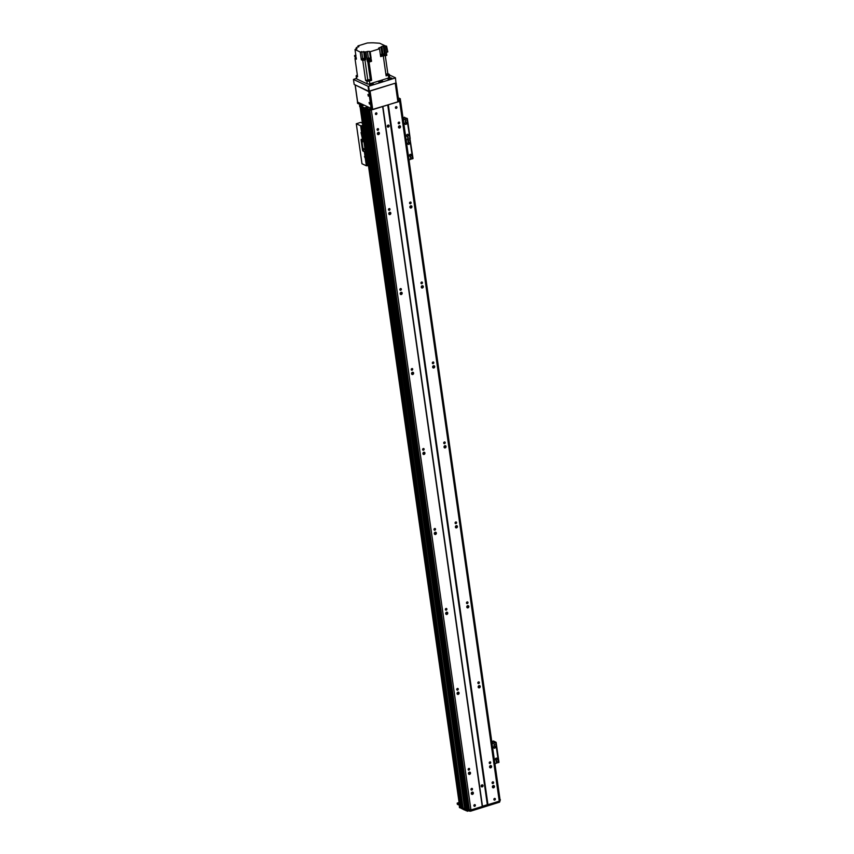 <?xml version="1.0" encoding="UTF-8"?>
<svg xmlns="http://www.w3.org/2000/svg" width="854" height="854" viewBox="0 0 854 854"><rect width="100%" height="100%" fill="white"/><g stroke="black" fill="none" stroke-linecap="round" stroke-linejoin="round"><path stroke-width="1.28" d="M471.002 789.502A0.886 0.747 -64.9 0 1 472.145 788.455A0.886 0.747 -64.9 0 1 471.397 790.057A0.886 0.747 -64.9 0 1 471.002 789.502M492.096 782.947A0.886 0.747 -64.9 0 1 493.238 781.901A0.886 0.747 -64.9 0 1 492.48 783.502A0.886 0.747 -64.9 0 1 492.096 782.947M471.323 793.579A1.174 0.993 -64.9 0 1 472.838 792.192A1.174 0.993 -64.9 0 1 471.835 794.327A1.174 0.993 -64.9 0 1 471.323 793.579M472.305 792.128A1.174 0.993 -64.9 0 1 471.451 793.953M471.344 793.718A2.028 1.719 115.1 0 0 472.059 792.202M493.398 785.573A1.174 0.993 -64.9 0 1 492.544 787.399M492.438 787.164A2.028 1.719 115.1 0 0 493.142 785.648M492.416 787.025A1.174 0.993 -64.9 0 1 493.932 785.637A1.174 0.993 -64.9 0 1 492.929 787.772A1.174 0.993 -64.9 0 1 492.416 787.025M490.548 765.579A1.174 0.993 -64.9 0 1 489.694 767.404M489.598 767.17A2.028 1.719 115.1 0 0 490.303 765.664M489.566 767.031A1.174 0.993 -64.9 0 1 491.082 765.643A1.174 0.993 -64.9 0 1 490.089 767.778A1.174 0.993 -64.9 0 1 489.566 767.031M468.472 773.585A1.174 0.993 -64.9 0 1 469.988 772.197A1.174 0.993 -64.9 0 1 468.995 774.332A1.174 0.993 -64.9 0 1 468.472 773.585M469.454 772.133A1.174 0.993 -64.9 0 1 468.6 773.959M468.504 773.724A2.028 1.719 115.1 0 0 469.209 772.219M479.169 685.613A1.174 0.993 -64.9 0 1 478.315 687.438M478.208 687.192A2.028 1.719 115.1 0 0 478.923 685.687M478.187 687.054A1.174 0.993 -64.9 0 1 479.702 685.677A1.174 0.993 -64.9 0 1 478.699 687.801A1.174 0.993 -64.9 0 1 478.187 687.054M457.093 693.608A1.174 0.993 -64.9 0 1 458.609 692.231A1.174 0.993 -64.9 0 1 457.616 694.355A1.174 0.993 -64.9 0 1 457.093 693.608M458.075 692.167A1.174 0.993 -64.9 0 1 457.221 693.992M457.125 693.747A2.028 1.719 115.1 0 0 457.829 692.242M467.789 605.635A1.174 0.993 -64.9 0 1 466.935 607.461M466.828 607.215A2.028 1.719 115.1 0 0 467.533 605.71M466.807 607.077A1.174 0.993 -64.9 0 1 468.323 605.699A1.174 0.993 -64.9 0 1 467.319 607.824A1.174 0.993 -64.9 0 1 466.807 607.077M445.713 613.631A1.174 0.993 -64.9 0 1 447.229 612.254A1.174 0.993 -64.9 0 1 446.226 614.378A1.174 0.993 -64.9 0 1 445.713 613.631M446.695 612.19A1.174 0.993 -64.9 0 1 445.841 614.015M445.735 613.77A2.028 1.719 115.1 0 0 446.45 612.265M456.399 525.658A1.174 0.993 -64.9 0 1 455.545 527.484M455.449 527.249A2.028 1.719 115.1 0 0 456.153 525.744M455.417 527.11A1.174 0.993 -64.9 0 1 456.933 525.733A1.174 0.993 -64.9 0 1 455.94 527.857A1.174 0.993 -64.9 0 1 455.417 527.11M434.334 533.665A1.174 0.993 -64.9 0 1 435.85 532.288A1.174 0.993 -64.9 0 1 434.846 534.412A1.174 0.993 -64.9 0 1 434.334 533.665M435.316 532.213A1.174 0.993 -64.9 0 1 434.451 534.038M434.355 533.803A2.028 1.719 115.1 0 0 435.06 532.298M445.019 445.692A1.174 0.993 -64.9 0 1 444.165 447.517M444.069 447.272A2.028 1.719 115.1 0 0 444.774 445.767M444.037 447.133A1.174 0.993 -64.9 0 1 445.553 445.756A1.174 0.993 -64.9 0 1 444.56 447.88A1.174 0.993 -64.9 0 1 444.037 447.133M422.943 453.687A1.174 0.993 -64.9 0 1 424.459 452.31A1.174 0.993 -64.9 0 1 423.467 454.435A1.174 0.993 -64.9 0 1 422.943 453.687M423.926 452.246A1.174 0.993 -64.9 0 1 423.072 454.072M422.976 453.826A2.028 1.719 115.1 0 0 423.68 452.321M433.64 365.715A1.174 0.993 -64.9 0 1 432.786 367.54M432.69 367.305A2.028 1.719 115.1 0 0 433.394 365.8M432.658 367.167A1.174 0.993 -64.9 0 1 434.174 365.779A1.174 0.993 -64.9 0 1 433.181 367.914A1.174 0.993 -64.9 0 1 432.658 367.167M411.564 373.721A1.174 0.993 -64.9 0 1 413.08 372.333A1.174 0.993 -64.9 0 1 412.087 374.468A1.174 0.993 -64.9 0 1 411.564 373.721M412.546 372.269A1.174 0.993 -64.9 0 1 411.692 374.095M411.596 373.86A2.028 1.719 115.1 0 0 412.301 372.355M422.26 285.748A1.174 0.993 -64.9 0 1 421.406 287.574M421.3 287.328A2.028 1.719 115.1 0 0 422.015 285.823M421.278 287.19A1.174 0.993 -64.9 0 1 422.794 285.812A1.174 0.993 -64.9 0 1 421.791 287.937A1.174 0.993 -64.9 0 1 421.278 287.19M400.184 293.744A1.174 0.993 -64.9 0 1 401.7 292.367A1.174 0.993 -64.9 0 1 400.707 294.491A1.174 0.993 -64.9 0 1 400.184 293.744M401.166 292.303A1.174 0.993 -64.9 0 1 400.312 294.128M400.216 293.883A2.028 1.719 115.1 0 0 400.921 292.378M410.881 205.771A1.174 0.993 -64.9 0 1 410.016 207.597M409.92 207.351A2.028 1.719 115.1 0 0 410.625 205.846M409.899 207.212A1.174 0.993 -64.9 0 1 411.414 205.835A1.174 0.993 -64.9 0 1 410.411 207.96A1.174 0.993 -64.9 0 1 409.899 207.212M388.805 213.767A1.174 0.993 -64.9 0 1 390.321 212.39A1.174 0.993 -64.9 0 1 389.317 214.514A1.174 0.993 -64.9 0 1 388.805 213.767M389.787 212.326A1.174 0.993 -64.9 0 1 388.933 214.151M388.826 213.906A2.028 1.719 115.1 0 0 389.541 212.4M399.491 125.794A1.174 0.993 -64.9 0 1 398.637 127.62M398.54 127.385A2.028 1.719 115.1 0 0 399.245 125.88M398.508 127.246A1.174 0.993 -64.9 0 1 400.024 125.869A1.174 0.993 -64.9 0 1 399.031 127.993A1.174 0.993 -64.9 0 1 398.508 127.246M378.407 132.349A1.174 0.993 -64.9 0 1 377.543 134.174M377.447 133.939A2.028 1.719 115.1 0 0 378.151 132.434M377.415 133.8A1.174 0.993 -64.9 0 1 378.93 132.423A1.174 0.993 -64.9 0 1 377.938 134.548A1.174 0.993 -64.9 0 1 377.415 133.8M481.304 786.534A1.067 0.907 115.1 0 0 482.094 784.858M481.186 786.171A1.067 0.907 -64.9 0 1 482.563 784.922A1.067 0.907 -64.9 0 1 481.656 786.854A1.067 0.907 -64.9 0 1 481.186 786.171M489.246 762.953A0.886 0.747 -64.9 0 1 490.388 761.917A0.886 0.747 -64.9 0 1 489.641 763.508A0.886 0.747 -64.9 0 1 489.246 762.953M468.163 769.507A0.886 0.747 -64.9 0 1 469.294 768.472A0.886 0.747 -64.9 0 1 468.547 770.062A0.886 0.747 -64.9 0 1 468.163 769.507M477.866 682.976A0.886 0.747 -64.9 0 1 479.009 681.94A0.886 0.747 -64.9 0 1 478.261 683.542A0.886 0.747 -64.9 0 1 477.866 682.976M456.773 689.53A0.886 0.747 -64.9 0 1 457.915 688.495A0.886 0.747 -64.9 0 1 457.168 690.096A0.886 0.747 -64.9 0 1 456.773 689.53M466.487 603.009A0.886 0.747 -64.9 0 1 467.629 601.963A0.886 0.747 -64.9 0 1 466.882 603.564A0.886 0.747 -64.9 0 1 466.487 603.009M445.393 609.564A0.886 0.747 -64.9 0 1 446.535 608.518A0.886 0.747 -64.9 0 1 445.788 610.119A0.886 0.747 -64.9 0 1 445.393 609.564M455.107 523.032A0.886 0.747 -64.9 0 1 456.239 521.997A0.886 0.747 -64.9 0 1 455.492 523.598A0.886 0.747 -64.9 0 1 455.107 523.032M434.013 529.587A0.886 0.747 -64.9 0 1 435.156 528.551A0.886 0.747 -64.9 0 1 434.398 530.153A0.886 0.747 -64.9 0 1 434.013 529.587M443.728 443.055A0.886 0.747 -64.9 0 1 444.859 442.02A0.886 0.747 -64.9 0 1 444.112 443.621A0.886 0.747 -64.9 0 1 443.728 443.055M422.634 449.61A0.886 0.747 -64.9 0 1 423.765 448.574A0.886 0.747 -64.9 0 1 423.018 450.175A0.886 0.747 -64.9 0 1 422.634 449.61M432.337 363.089A0.886 0.747 -64.9 0 1 433.48 362.053A0.886 0.747 -64.9 0 1 432.732 363.644A0.886 0.747 -64.9 0 1 432.337 363.089M411.244 369.643A0.886 0.747 -64.9 0 1 412.386 368.608A0.886 0.747 -64.9 0 1 411.639 370.198A0.886 0.747 -64.9 0 1 411.244 369.643M420.958 283.112A0.886 0.747 -64.9 0 1 422.1 282.076A0.886 0.747 -64.9 0 1 421.353 283.677A0.886 0.747 -64.9 0 1 420.958 283.112M399.864 289.666A0.886 0.747 -64.9 0 1 401.006 288.631A0.886 0.747 -64.9 0 1 400.259 290.232A0.886 0.747 -64.9 0 1 399.864 289.666M409.578 203.135A0.886 0.747 -64.9 0 1 410.721 202.099A0.886 0.747 -64.9 0 1 409.963 203.7A0.886 0.747 -64.9 0 1 409.578 203.135M388.485 209.689A0.886 0.747 -64.9 0 1 389.627 208.654A0.886 0.747 -64.9 0 1 388.88 210.255A0.886 0.747 -64.9 0 1 388.485 209.689M499.697 800.614L400.11 100.847L499.259 801.18L399.661 101.412L369.782 110.262M499.259 801.18L487.954 804.692L388.356 104.925M395.423 107.743A0.886 0.747 -64.9 0 1 396.566 106.707A0.886 0.747 -64.9 0 1 395.808 108.309A0.886 0.747 -64.9 0 1 395.423 107.743M493.879 799.515A0.886 0.747 -64.9 0 1 495.01 798.469A0.886 0.747 -64.9 0 1 494.263 800.07A0.886 0.747 -64.9 0 1 493.879 799.515M398.199 123.168A0.886 0.747 -64.9 0 1 399.33 122.133A0.886 0.747 -64.9 0 1 398.583 123.734A0.886 0.747 -64.9 0 1 398.199 123.168M487.954 804.692L482.254 806.464L382.667 106.697M387.278 126.403A1.067 0.907 -64.9 0 1 388.666 125.143A1.067 0.907 -64.9 0 1 387.759 127.075A1.067 0.907 -64.9 0 1 387.278 126.403M482.254 806.464L470.949 809.976L371.362 110.209M375.44 113.956A0.886 0.747 -64.9 0 1 376.582 112.92A0.886 0.747 -64.9 0 1 375.824 114.511A0.886 0.747 -64.9 0 1 375.44 113.956M473.895 805.717A0.886 0.747 -64.9 0 1 475.027 804.681A0.886 0.747 -64.9 0 1 474.28 806.283A0.886 0.747 -64.9 0 1 473.895 805.717M377.105 129.723A0.886 0.747 -64.9 0 1 378.247 128.687A0.886 0.747 -64.9 0 1 377.489 130.278A0.886 0.747 -64.9 0 1 377.105 129.723M387.406 126.755A1.067 0.907 115.1 0 0 388.186 125.079M400.11 100.847L399.661 101.412M459.826 806.71L360.228 106.942L361.466 107.519L461.053 807.286L459.772 806.336M362.267 107.903L461.875 807.628M459.601 806.133L464.395 808.845L464.565 810.051L465.12 808.706L465.355 809.859L465.195 808.653L463.114 808.247L363.516 108.479L365.085 109.077L359.78 106.504M365.533 108.938L364.626 107.882L364.797 109.088L464.683 808.834L365.533 108.938M368.928 110.283L468.44 809.475L368.896 110.294L468.44 809.475L467.298 809.998L367.7 110.23A59.791 19.428 171.9 0 1 366.377 109.814L365.736 108.383L368.106 107.796L365.277 107.529L365.587 108.874M463.114 808.247L363.505 108.479M463.017 807.66L363.452 108.458M462.975 807.692L462.452 807.852L362.875 108.18M461.779 807.083L362.224 107.871M461.736 807.115L361.648 107.604M500.06 799.824L400.505 100.334L499.611 799.942M470.949 809.976L469.049 809.485L369.536 110.273L469.049 809.485M468.985 809.016L468.387 809.176M467.298 809.998A59.791 19.428 171.9 0 1 465.942 809.571L465.515 809.314M459.078 802.45L457.178 803.134L459.324 804.169M465.686 810.521L365.928 109.558M365.758 108.415L465.526 809.378L470.373 809.998L470.543 811.193L465.697 810.574M482.403 806.251L487.42 804.692L387.833 104.946M500.369 799.75L499.59 802.162L500.028 799.59M469.07 809.539L468.302 809.56M464.565 810.051L459.548 807.468M465.355 809.859L465.174 808.674M499.59 802.162L470.543 811.193M459.495 805.365L457.381 804.265M468.398 809.571L469.038 809.421M467.234 811.3L467.063 810.104M407.86 141.07A0.747 0.63 115.1 0 0 408.105 140.536M407.742 143.643A1.067 0.907 -64.9 0 1 409.119 142.394A1.067 0.907 -64.9 0 1 408.212 144.326A1.067 0.907 -64.9 0 1 407.742 143.643M408.052 144.23A1.067 0.907 115.1 0 0 408.938 142.34M409.44 155.642A1.067 0.907 -64.9 0 1 410.827 154.393A1.067 0.907 -64.9 0 1 409.92 156.325A1.067 0.907 -64.9 0 1 409.44 155.642M409.76 156.229A1.067 0.907 115.1 0 0 410.646 154.328M408.319 155.247A1.067 0.907 -64.9 0 1 408.522 156.677M406.611 143.248A1.067 0.907 -64.9 0 1 406.814 144.689M411.169 157.616L410.486 158.236L411.169 157.616M410.347 158.107L410.753 157.243M408.778 140.825L408.095 141.433L408.778 140.825M407.956 141.316L408.361 140.451M412.93 158.417L408.991 159.965M403.899 119.528L403.739 118.364A1.281 0.534 72.7 0 1 403.974 117.436A1.281 0.534 72.7 0 1 404.188 117.457L407.347 118.535L410.198 138.529L406.141 139.971L409.76 138.85L412.599 158.833M398.348 98.21L399.458 98.253A59.791 19.428 -8.1 0 1 400.451 98.989L399.821 101.21L398.999 101.466L398.252 100.281L398.999 101.466M357.548 102.042L361.893 104.359L359.651 105.554L364.626 107.882M371.618 109.974L367.999 110.315A59.791 19.428 171.9 0 1 366.377 109.814L366.206 108.618A59.791 19.428 -8.1 0 0 367.828 109.12L371.447 108.768L371.618 109.974L371.629 108.682M398.829 100.26L400.451 98.989M363.804 104.999A1.708 0.555 171.9 0 1 363.729 105.223A1.708 0.555 171.9 0 1 362.288 105.8A1.708 0.555 171.9 0 1 360.634 105.725A1.708 0.555 171.9 0 1 360.548 105.682A1.708 0.555 171.9 0 1 361.071 104.957A1.708 0.555 171.9 0 1 363.131 104.69M465.942 809.571L366.366 109.824M367.999 110.315L367.828 109.12M399.821 101.21L399.651 100.003M370.785 110.23L370.615 109.024M362.907 105.661L361.466 105.864M360.762 104.882L357.623 103.302M397.889 101.807L395.242 83.212L370.081 91.036L372.728 109.622L397.889 101.807L395.423 83.158M368.821 91.677L371.074 108.383L357.645 102.117L355.2 84.92L368.821 91.677L369.494 91.218L372.152 109.643L372.728 109.622M356.481 78.344L353.46 79.443L368.053 86.286L368.768 91.282L395.978 82.987L395.434 77.778L395.978 82.987M353.46 79.443L354.175 84.439L368.768 91.282M369.334 91.261L368.629 86.265L368.053 86.286M368.629 86.265L395.274 77.981M369.707 84.973A2.028 0.662 171.9 0 1 369.462 84.706A2.028 0.662 171.9 0 1 371.373 83.767A2.028 0.662 171.9 0 1 373.476 84.14A2.028 0.662 171.9 0 1 372.013 84.994A2.028 0.662 171.9 0 1 369.707 84.973M378.962 82.091A2.028 0.662 171.9 0 1 378.706 81.835A2.028 0.662 171.9 0 1 380.628 80.895A2.028 0.662 171.9 0 1 382.72 81.258A2.028 0.662 171.9 0 1 381.268 82.112A2.028 0.662 171.9 0 1 378.962 82.091M388.207 79.219A2.028 0.662 171.9 0 1 387.962 78.963A2.028 0.662 171.9 0 1 389.872 78.024A2.028 0.662 171.9 0 1 391.975 78.387A2.028 0.662 171.9 0 1 390.513 79.241A2.028 0.662 171.9 0 1 388.207 79.219M395.434 77.778L389.36 74.928M356.139 75.931L356.534 78.728A1.921 0.63 -8.1 0 0 356.769 78.974L356.374 76.177A1.921 0.63 171.9 0 1 356.139 75.931A1.921 0.63 171.9 0 1 357.111 75.227L357.367 75.152M388.314 75.141L388.709 77.938A1.921 0.63 -8.1 0 0 389.691 77.234L389.296 74.437A1.921 0.63 171.9 0 1 388.314 75.141L386.115 75.825L383.265 55.788L380.649 56.599L379.539 48.806L378.536 48.23L380.969 47.162L381.962 54.154M388.709 77.938L369.846 83.809A1.921 0.63 -8.1 0 1 367.252 83.884L356.769 78.974M358.125 47.055L357.965 45.902L358.851 46.714M380.969 47.162A2.05 0.662 -8.1 0 1 381.898 46.468A162.292 52.734 171.9 0 0 383.339 45.967L385.464 45.956L379.624 43.223L372.867 42.796A2.05 0.662 -8.1 0 1 371.533 42.807L367.327 42.988L357.965 45.902M356.374 76.177L357.591 76.753L354.997 58.52L356.353 58.905M355.691 58.841L356.385 59.172L356.129 57.367L354.741 56.716L354.57 55.521L355.958 56.172L355.018 49.575L360.217 52.009L364.637 51.913A2.05 0.662 -8.1 0 1 365.971 51.902L367.444 51.443L368.384 58.04L371.116 58.318L370.177 51.72L379.539 48.806M368.33 61.499L369.953 61.808L370.668 61.168M370.284 61.701L371.543 61.307L370.668 60.922M371.639 80.319L369.44 81.002A1.921 0.63 171.9 0 1 366.857 81.087L365.629 80.522A162.292 52.734 -8.1 0 0 367.775 79.913A2.05 0.662 171.9 0 1 370.348 79.838A162.292 52.734 -8.1 0 0 371.639 80.319L369.045 62.086A162.292 52.734 171.9 0 1 367.754 61.595A2.05 0.662 -8.1 0 0 367.337 61.499L370.647 60.901M369.045 62.086L369.953 61.808M384.94 55.489A162.292 52.734 171.9 0 1 383.307 56.054M383.275 55.884L384.759 55.403M356.193 57.794L355.339 57.549L355.445 58.35L356.31 58.595L355.435 58.221M365.629 80.522L362.779 60.485L361.327 59.801L360.217 52.009M356.235 49.19L356.075 48.048A2.05 0.662 -8.1 0 0 356.545 47.546L358.787 46.287M370.401 57.976L369.462 51.379L367.444 51.443M369.462 51.379L370.177 51.72M356.075 48.048L356.951 48.859M355.018 49.575L356.897 48.432M371.116 58.318L368.618 59.086L368.789 60.292L371.287 59.513L371.543 61.307M368.181 60.559L368.298 61.36L370.668 61.029L370.551 60.228L368.565 60.207M369.803 59.972L370.551 60.228M367.337 61.499L367.081 59.695A2.05 0.662 171.9 0 1 367.498 59.801A162.292 52.734 -8.1 0 0 368.789 60.292M364.637 51.913L365.747 59.716A2.05 0.662 -8.1 0 0 364.925 59.887A162.292 52.734 171.9 0 1 362.779 60.485M368.618 59.086A162.292 52.734 171.9 0 1 367.327 58.606A2.05 0.662 -8.1 0 0 366.91 58.499L365.971 51.902M364.605 59.204L363.719 51.486M362.107 59.566L361.327 59.801M365.747 59.716L364.829 59.278M362.16 59.844L364.626 59.492M364.615 59.31L362.128 59.673M362.192 59.588L364.53 59.257M364.509 58.99L362.139 59.332M362.043 58.659L362.16 59.46L363.921 59.556L364.412 58.318L362.043 58.659L364.412 58.318M369.238 80.692L367.412 80.586L369.238 80.692M368.384 58.04L366.91 58.499M382.688 55.446L382.539 54.464A2.05 0.662 171.9 0 1 383.008 54.261A162.292 52.734 -8.1 0 0 384.449 53.77L384.684 55.371L385.506 55.756L384.172 46.362M380.606 56.268L382.549 55.371A162.292 52.734 171.9 0 1 383.265 55.788M382.581 55.446L380.574 56.065L382.464 55.318M382.432 55.051L380.532 55.777M380.532 55.745L382.453 55.179L382.336 54.378L380.414 54.955M380.34 54.368L382.336 54.378M385.901 74.287A162.292 52.734 -8.1 0 0 387.833 73.615L389.05 74.191A1.921 0.63 171.9 0 1 389.296 74.437M386.019 75.099L388.186 74.544L385.944 74.618M387.833 73.615L385.282 55.649M384.652 55.19L382.944 55.595M382.902 55.574L384.652 55.147M384.535 54.346L382.581 54.752M383.948 53.941L384.492 54.069M386.371 52.35L387.823 51.902L386.584 46.159L385.464 45.977L386.798 55.35L385.506 55.756M383.339 45.967L384.449 53.77M386.584 46.159L385.538 46.49M354.57 55.521A162.292 52.734 171.9 0 1 355.808 55.094M369.44 104.103L369.067 102.48L369.44 104.103M368.298 96.107L367.935 94.484L368.298 96.107M396.203 83.169L398.54 99.566L397.793 99.801L395.466 83.404L396.096 82.838M369.558 91.453L371.896 107.85L371.148 108.074M371.127 108.341L371.896 107.85M361.733 139.373A1.281 0.534 -107.3 0 0 361.722 140.024L363.089 149.621L362.491 149.802A1.281 0.534 -107.3 0 0 363.281 151.286L365.363 151.798L363.281 151.286M363.089 149.621A1.281 0.534 -107.3 0 0 363.868 151.105M362.491 149.802L361.125 140.205L361.722 140.024M361.861 134.163L361.028 132.583L362.662 139.8L361.573 139.298A1.281 0.534 -107.3 0 0 361.359 139.266A1.281 0.534 -107.3 0 0 361.125 140.205M362.662 139.8L363.655 139.81L365.363 151.798M362.747 141.849L362.448 140.547L362.747 141.849M363.889 149.856L363.59 148.543L363.889 149.856M368.437 165.569L366.355 165.793L361.989 163.744L356.289 123.755L360.666 125.805L362.747 125.581M365.277 158.161L364.444 156.57L365.17 157.435L366.355 165.793M362.406 123.157L360.73 122.378L356.289 123.755M404.892 123.659A1.067 0.907 -64.9 0 1 406.269 122.4A1.067 0.907 -64.9 0 1 405.362 124.332A1.067 0.907 -64.9 0 1 404.892 123.659M405.212 124.236A1.067 0.907 115.1 0 0 406.098 122.346M406.6 135.647A1.067 0.907 -64.9 0 1 407.977 134.398A1.067 0.907 -64.9 0 1 407.07 136.33A1.067 0.907 -64.9 0 1 406.6 135.647M406.92 136.234A1.067 0.907 115.1 0 0 407.806 134.334M405.479 135.252A1.067 0.907 -64.9 0 1 405.682 136.683M403.771 123.254A1.067 0.907 -64.9 0 1 403.974 124.695M408.319 137.622L407.646 138.241L408.319 137.622M407.497 138.124L407.902 137.248M405.928 120.83L405.255 121.439L405.928 120.83M405.106 121.321L405.511 120.457M413.037 158.524L406.91 118.855L403.301 119.976M403.269 119.731L406.675 118.631L404.188 117.457M493.665 747.442A1.067 0.907 -64.9 0 1 495.053 746.193A1.067 0.907 -64.9 0 1 494.146 748.125A1.067 0.907 -64.9 0 1 493.665 747.442M493.986 748.029A1.067 0.907 115.1 0 0 494.872 746.129M495.373 759.441A1.067 0.907 -64.9 0 1 496.761 758.181A1.067 0.907 -64.9 0 1 495.854 760.113A1.067 0.907 -64.9 0 1 495.373 759.441M495.694 760.017A1.067 0.907 115.1 0 0 496.58 758.128M494.252 759.035A1.067 0.907 -64.9 0 1 494.455 760.476M492.544 747.047A1.067 0.907 -64.9 0 1 492.747 748.478M497.103 761.405L496.42 762.024L497.103 761.405M496.281 761.907L496.686 761.042M494.712 744.613L494.028 745.232L494.712 744.613M493.89 745.115L494.295 744.25M492.683 743.322L492.512 742.158A1.281 0.534 72.7 0 1 492.758 741.219A1.281 0.534 72.7 0 1 492.961 741.24L493.559 741.058A1.281 0.534 -107.3 0 0 493.345 741.037A1.281 0.534 -107.3 0 0 493.185 741.176M493.559 741.058L496.131 742.329L492.075 743.759M498.864 762.206L494.925 763.754M492.043 743.514L495.448 742.425L492.961 741.24M496.185 761.661A0.747 0.63 115.1 0 0 496.43 761.127M482.467 806.24L382.87 106.472M487.335 804.724L387.737 104.957M482.403 806.272L382.816 106.504M499.953 799.888L400.409 100.452M469.401 810.03L369.814 110.262M469.316 809.998L369.729 110.262M467.49 809.976L367.914 110.294M465.932 809.571L366.345 109.803M459.58 807.713L459.409 806.518M457.402 804.383L457.232 803.187M366.612 108.234L366.462 107.156M366.9 108.223L366.75 107.145M359.822 106.75L359.651 105.554M357.645 103.419L357.474 102.224M366.857 81.087L367.252 83.884M369.44 81.002L369.846 83.809M370.828 60.976L370.647 59.716M367.327 58.606L367.498 59.801M370.348 79.838L367.754 61.595M364.925 59.887L367.775 79.913M362.651 58.221L361.701 51.55M379.454 48.763L379.293 47.685M381.898 46.468L383.008 54.261M360.666 125.805L361.754 133.448M364.37 151.798L365.17 157.435M361.616 125.826L363.601 139.821M365.309 151.809L367.305 165.804M495.694 742.638L498.533 762.633M465.195 808.653L365.597 108.896M459.665 806.539L360.089 106.878M465.665 810.553L465.494 809.346M457.178 803.134L457.349 804.329M459.303 806.4L459.473 807.606M365.736 108.383L365.907 109.59M371.832 109.814L371.661 108.618M359.715 106.643L359.545 105.437M357.591 103.366L357.42 102.17M371.81 108.159L371.074 108.383M355.104 84.877L357.538 102.01M403.974 117.436L404.572 117.244M492.758 741.219L493.345 741.037M496.131 742.329L498.971 762.323"/></g></svg>

